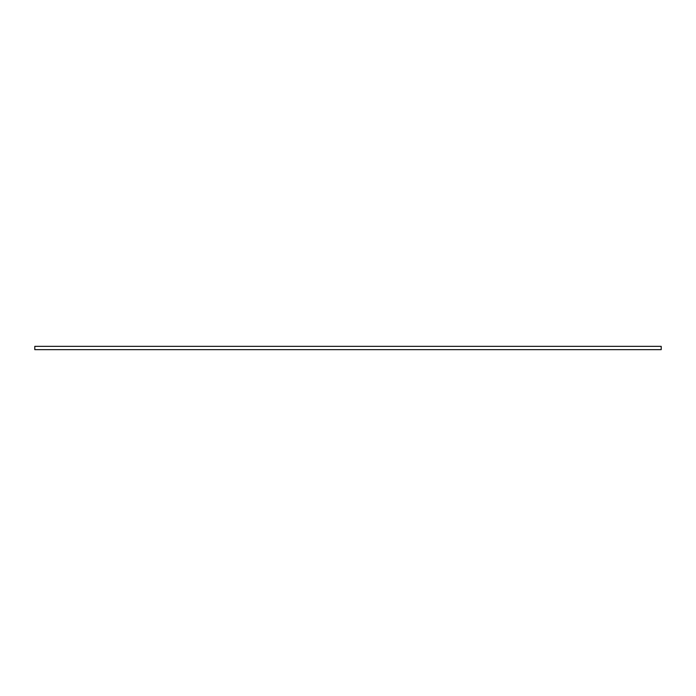 <?xml version="1.0" encoding="UTF-8"?>
<svg xmlns="http://www.w3.org/2000/svg" width="696" height="696" viewBox="0 0 696 696"><rect width="100%" height="100%" fill="white"/><g stroke="black" fill="none" stroke-linecap="round" stroke-linejoin="round"><path stroke-width="1.04" d="M34.8 346.347L661.2 346.347L661.2 349.653L34.8 349.653L34.8 346.347"/></g></svg>
